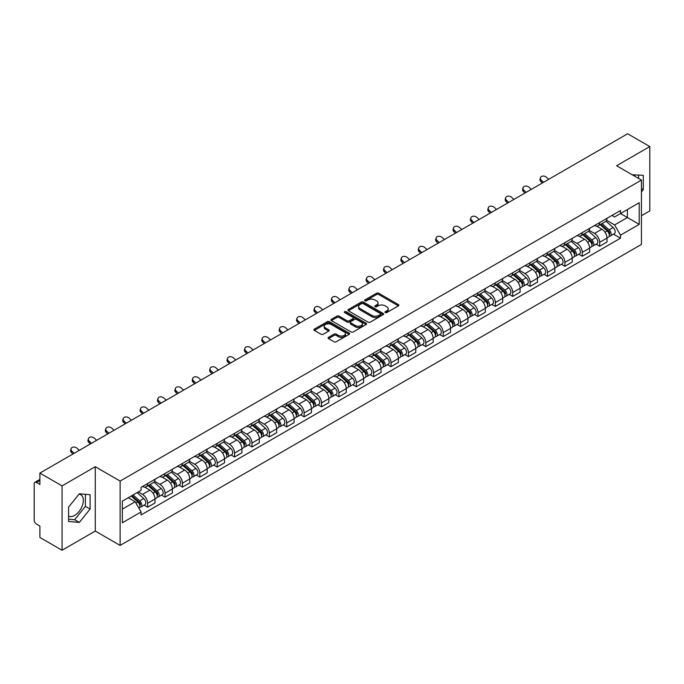 <?xml version="1.0" encoding="UTF-8"?>
<svg xmlns="http://www.w3.org/2000/svg" width="684" height="684" viewBox="0 0 684 684"><rect width="100%" height="100%" fill="white"/><g stroke="black" fill="none" stroke-linecap="round" stroke-linejoin="round"><path stroke-width="1.03" d="M385.272 312.579A1.086 0.624 0 0 0 386.802 312.579L398.421 305.876A1.548 0.889 0 0 0 398.875 305.244A1.548 0.889 0 0 0 398.421 304.611L378.731 293.239A1.548 0.889 0 0 0 376.551 293.239L364.923 299.951A1.086 0.624 0 0 0 364.606 300.396A1.086 0.624 0 0 0 364.923 300.84A1.086 0.624 0 0 0 366.453 300.84L367.958 299.968A4.95 2.856 0 0 1 374.96 299.968L376.602 300.917A4.95 2.856 0 0 1 378.055 302.935A4.95 2.856 0 0 1 376.602 304.953L375.097 305.825A1.086 0.624 0 0 0 374.781 306.27A1.086 0.624 0 0 0 375.097 306.706A1.086 0.624 0 0 0 376.627 306.706L378.132 305.842A4.95 2.856 0 0 1 385.135 305.842L386.776 306.791A4.95 2.856 0 0 1 388.221 308.809A4.95 2.856 0 0 1 386.776 310.827L385.272 311.699A1.086 0.624 0 0 0 384.955 312.143A1.086 0.624 0 0 0 385.272 312.579L385.272 311.699M632.315 174.822A12.295 7.097 -60 0 1 633.991 175.361A12.295 7.097 -60 0 1 635.299 176.54M78.985 494.19A12.295 7.097 -60 0 1 80.797 494.746A12.295 7.097 -60 0 1 82.687 504.595A12.295 7.097 -60 0 1 74.65 515.428A12.295 7.097 -60 0 1 68.58 516.078M328.525 337.323A1.548 0.889 0 0 0 328.072 337.956A1.548 0.889 0 0 0 328.525 338.589L334.048 341.778A1.548 0.889 0 0 0 336.237 341.778L349.148 334.322A1.548 0.889 0 0 0 349.601 333.689A1.548 0.889 0 0 0 349.148 333.057L329.457 321.694A1.548 0.889 0 0 0 327.268 321.694L314.358 329.141A1.548 0.889 0 0 0 313.905 329.773A1.548 0.889 0 0 0 314.358 330.406L321.035 334.262A1.548 0.889 0 0 0 323.224 334.262L328.748 331.073A1.548 0.889 0 0 0 329.201 330.44A1.548 0.889 0 0 0 328.748 329.808L325.439 327.901A4.138 2.385 0 0 1 324.225 326.208A4.138 2.385 0 0 1 326.781 324.002A4.138 2.385 0 0 1 331.287 324.515L344.249 332.005A4.138 2.385 0 0 1 345.463 333.689A4.138 2.385 0 0 1 342.906 335.895A4.138 2.385 0 0 1 338.4 335.382L336.237 334.134A1.548 0.889 0 0 0 334.048 334.134L328.525 337.323L328.525 338.589L334.048 335.425L334.048 334.134M120.119 481.074L95.273 466.719L62.064 485.896L39.886 473.089L627.621 133.765L649.8 146.564L616.592 165.742L641.438 180.089L120.119 481.074L120.119 545.413L641.438 244.427L641.438 180.089M368.069 322.138A1.548 0.889 0 0 0 370.258 322.138L383.168 314.683A1.548 0.889 0 0 0 383.621 314.05A1.548 0.889 0 0 0 383.168 313.417L363.478 302.054A1.548 0.889 0 0 0 361.289 302.054L348.378 309.501A1.548 0.889 0 0 0 347.925 310.134A1.548 0.889 0 0 0 348.378 310.767L368.069 322.138M345.035 312.819A1.086 0.624 0 0 1 346.138 312.973L366.137 324.515L353.243 331.954A1.548 0.889 0 0 1 351.063 331.954L331.372 320.591L331.372 319.325A1.548 0.889 0 0 0 330.919 319.958A1.548 0.889 0 0 0 331.372 320.591M331.372 319.325L336.896 316.136A1.548 0.889 0 0 1 339.084 316.136L347.07 320.745A1.548 0.889 0 0 0 349.259 320.745L352.918 318.633A1.548 0.889 0 0 0 353.372 318A1.548 0.889 0 0 0 352.918 317.367L344.608 312.571A1.086 0.624 0 0 1 344.291 312.126A1.086 0.624 0 0 1 344.958 311.545A1.086 0.624 0 0 1 346.138 311.682L366.154 323.241A1.548 0.889 0 0 1 366.607 323.874A1.548 0.889 0 0 1 366.154 324.507L366.154 323.241M62.064 485.896L62.064 550.235L39.886 537.436L39.886 526.047L36.432 524.047A3.155 1.821 -120 0 1 34.2 520.191L34.2 483.776A3.155 1.821 -120 0 1 34.85 482.331L39.886 479.424M641.438 215.734L649.8 210.911L649.8 146.564M62.064 550.235L95.273 531.066L120.119 545.413M39.886 473.089L39.886 484.477L36.432 482.485A3.155 1.821 -120 0 0 34.85 482.331M599.654 222.556A7.25 4.189 60 0 1 598.149 225.806L605.502 221.565A7.25 4.189 -120 0 0 607.007 218.307M589.215 230.363L594.524 233.424A7.25 4.189 60 0 1 599.654 242.307L607.007 238.058A7.25 4.189 -120 0 0 601.877 229.183L596.619 226.139M607.007 238.058L607.007 241.982L599.654 246.231L596.123 244.197M598.149 225.806A7.25 4.189 60 0 1 594.584 225.481M599.654 242.307L599.654 246.231M582.264 232.594A7.25 4.189 60 0 1 580.767 235.843L588.12 231.594A7.25 4.189 -120 0 0 589.625 228.345M578.741 254.234L582.264 256.269L589.625 252.02L589.625 248.095A7.25 4.189 -120 0 0 584.495 239.22L579.228 236.177M580.767 235.843A7.25 4.189 60 0 1 577.193 235.518M571.824 240.4L577.142 243.461A7.25 4.189 60 0 1 582.264 252.345L582.264 256.269M564.881 242.623A7.25 4.189 60 0 1 563.377 245.881L570.738 241.632A7.25 4.189 -120 0 0 572.234 238.383M561.359 264.272L564.881 266.307L572.234 262.058L572.234 258.133A7.25 4.189 -120 0 0 567.113 249.258L561.846 246.214M563.377 245.881A7.25 4.189 60 0 1 559.811 245.556M554.442 250.429L559.76 253.499A7.25 4.189 60 0 1 564.881 262.382L564.881 266.307M547.499 252.661A7.25 4.189 60 0 1 545.994 255.919L553.347 251.669A7.25 4.189 -120 0 0 554.852 248.42M543.968 274.301L547.499 276.345L554.852 272.095L554.852 268.171A7.25 4.189 -120 0 0 549.722 259.287L544.464 256.252M545.994 255.919A7.25 4.189 60 0 1 542.429 255.594M537.06 260.467L542.369 263.537A7.25 4.189 60 0 1 547.499 272.42L547.499 276.345M530.109 262.699A7.25 4.189 60 0 1 528.612 265.956L535.965 261.707A7.25 4.189 -120 0 0 537.47 258.458M526.586 284.339L530.109 286.382L537.47 282.133L537.47 278.208A7.25 4.189 -120 0 0 532.34 269.325L527.073 266.29M528.612 265.956A7.25 4.189 60 0 1 525.038 265.631M519.678 270.505L524.987 273.574A7.25 4.189 60 0 1 530.109 282.458L530.109 286.382M512.726 272.736A7.25 4.189 60 0 1 511.23 275.994L518.583 271.745A7.25 4.189 -120 0 0 520.079 268.496M509.204 294.377L512.726 296.411L520.079 292.171L520.079 288.246A7.25 4.189 -120 0 0 514.958 279.363L509.691 276.327M511.23 275.994A7.25 4.189 60 0 1 507.656 275.669M502.287 280.543L507.605 283.612A7.25 4.189 60 0 1 512.726 292.487L512.726 296.411M495.344 282.774A7.25 4.189 60 0 1 493.839 286.032L501.192 281.782A7.25 4.189 -120 0 0 502.697 278.525M491.813 304.414L495.344 306.449L502.697 302.208L502.697 298.284A7.25 4.189 -120 0 0 497.576 289.4L492.309 286.365M493.839 286.032A7.25 4.189 60 0 1 490.274 285.698M484.905 290.58L490.214 293.65A7.25 4.189 60 0 1 495.344 302.525L495.344 306.449M477.954 292.812A7.25 4.189 60 0 1 476.457 296.069L483.81 291.82A7.25 4.189 -120 0 0 485.315 288.562M474.431 314.452L477.962 316.487L485.315 312.246L485.315 308.322A7.25 4.189 -120 0 0 480.185 299.438L474.918 296.403M476.457 296.069A7.25 4.189 60 0 1 472.883 295.736M467.523 300.618L472.832 303.687A7.25 4.189 60 0 1 477.962 312.562L477.962 316.487M460.571 302.85A7.25 4.189 60 0 1 459.075 306.107L466.428 301.858A7.25 4.189 -120 0 0 467.924 298.6M457.049 324.49L460.571 326.524L467.924 322.284L467.924 318.359A7.25 4.189 -120 0 0 462.803 309.476L457.536 306.441M459.075 306.107A7.25 4.189 60 0 1 455.501 305.774M450.132 310.656L455.45 313.725A7.25 4.189 60 0 1 460.571 322.6L460.571 326.524M443.189 312.887A7.25 4.189 60 0 1 441.684 316.136L449.046 311.895A7.25 4.189 -120 0 0 450.542 308.638M439.658 334.527L443.189 336.562L450.542 332.313L450.542 328.388A7.25 4.189 -120 0 0 445.421 319.513L440.154 316.47M441.684 316.136A7.25 4.189 60 0 1 438.119 315.811M432.75 320.693L438.059 323.763A7.25 4.189 60 0 1 443.189 332.638L443.189 336.562M425.807 322.925A7.25 4.189 60 0 1 424.302 326.174L431.655 321.933A7.25 4.189 -120 0 0 433.16 318.676M422.276 344.565L425.807 346.6L433.16 342.351L433.16 338.426A7.25 4.189 -120 0 0 428.03 329.551L422.772 326.507M424.302 326.174A7.25 4.189 60 0 1 420.737 325.849M415.368 330.731L420.677 333.801A7.25 4.189 60 0 1 425.807 342.675L425.807 346.6M408.416 332.963A7.25 4.189 60 0 1 406.92 336.212L414.273 331.971A7.25 4.189 -120 0 0 415.769 328.713M404.894 354.603L408.416 356.638L415.778 352.388L415.778 348.464A7.25 4.189 -120 0 0 410.648 339.589L405.381 336.545M406.92 336.212A7.25 4.189 60 0 1 403.346 335.887M397.977 340.769L403.295 343.83A7.25 4.189 60 0 1 408.416 352.713L408.416 356.638M391.034 343A7.25 4.189 60 0 1 389.529 346.249L396.891 342.009A7.25 4.189 -120 0 0 398.387 338.751M387.512 364.64L391.034 366.675L398.387 362.426L398.387 358.502A7.25 4.189 -120 0 0 393.266 349.627L387.999 346.583M389.529 346.249A7.25 4.189 60 0 1 385.964 345.924M380.595 350.807L385.904 353.867A7.25 4.189 60 0 1 391.034 362.751L391.034 366.675M373.652 353.038A7.25 4.189 60 0 1 372.147 356.287L379.5 352.046A7.25 4.189 -120 0 0 381.005 348.789M370.121 374.678L373.652 376.713L381.005 372.464L381.005 368.539A7.25 4.189 -120 0 0 375.875 359.664L370.617 356.62M372.147 356.287A7.25 4.189 60 0 1 368.582 355.962M363.213 360.844L368.522 363.905A7.25 4.189 60 0 1 373.652 372.789L373.652 376.713M356.261 363.067A7.25 4.189 60 0 1 354.765 366.325L362.118 362.075A7.25 4.189 -120 0 0 363.623 358.826M352.739 384.716L356.261 386.751L363.623 382.501L363.623 378.577A7.25 4.189 -120 0 0 358.493 369.702L353.226 366.658M354.765 366.325A7.25 4.189 60 0 1 351.191 366M345.822 370.882L351.14 373.943A7.25 4.189 60 0 1 356.261 382.826L356.261 386.751M338.879 373.105A7.25 4.189 60 0 1 337.374 376.362L344.736 372.113A7.25 4.189 -120 0 0 346.232 368.864M335.357 394.753L338.879 396.788L346.232 392.539L346.232 388.615A7.25 4.189 -120 0 0 341.111 379.731L335.844 376.696M337.374 376.362A7.25 4.189 60 0 1 333.809 376.038M328.44 380.911L333.749 383.981A7.25 4.189 60 0 1 338.879 392.864L338.879 396.788M321.497 383.143A7.25 4.189 60 0 1 319.992 386.4L327.345 382.151A7.25 4.189 -120 0 0 328.85 378.902M317.966 404.783L321.497 406.826L328.85 402.577L328.85 398.652A7.25 4.189 -120 0 0 323.72 389.769L318.462 386.734M319.992 386.4A7.25 4.189 60 0 1 316.427 386.075M311.058 390.949L316.367 394.018A7.25 4.189 60 0 1 321.497 402.902L321.497 406.826M304.106 393.18A7.25 4.189 60 0 1 302.61 396.438L309.963 392.188A7.25 4.189 -120 0 0 311.468 388.939M300.584 414.82L304.106 416.864L311.468 412.614L311.468 408.69A7.25 4.189 -120 0 0 306.338 399.807L301.071 396.771M302.61 396.438A7.25 4.189 60 0 1 299.036 396.113M293.675 400.986L298.985 404.056A7.25 4.189 60 0 1 304.106 412.931L304.106 416.864M286.724 403.218A7.25 4.189 60 0 1 285.228 406.476L292.581 402.226A7.25 4.189 -120 0 0 294.077 398.977M283.202 424.858L286.724 426.893L294.077 422.652L294.077 418.728A7.25 4.189 -120 0 0 288.956 409.844L283.689 406.809M285.228 406.476A7.25 4.189 60 0 1 281.654 406.151M276.285 411.024L281.603 414.094A7.25 4.189 60 0 1 286.724 422.969L286.724 426.893M269.342 413.256A7.25 4.189 60 0 1 267.837 416.513L275.19 412.264A7.25 4.189 -120 0 0 276.695 409.006M265.811 434.896L269.342 436.931L276.695 432.69L276.695 428.765A7.25 4.189 -120 0 0 271.565 419.882L266.307 416.847M267.837 416.513A7.25 4.189 60 0 1 264.272 416.18M258.903 421.062L264.212 424.131A7.25 4.189 60 0 1 269.342 433.006L269.342 436.931M251.951 423.293A7.25 4.189 60 0 1 250.455 426.551L257.808 422.302A7.25 4.189 -120 0 0 259.313 419.044M248.429 444.933L251.96 446.968L259.313 442.728L259.313 438.803A7.25 4.189 -120 0 0 254.183 429.92L248.916 426.884M250.455 426.551A7.25 4.189 60 0 1 246.881 426.217M241.52 431.1L246.83 434.169A7.25 4.189 60 0 1 251.96 443.044L251.96 446.968M234.569 433.331A7.25 4.189 60 0 1 233.073 436.589L240.426 432.339A7.25 4.189 -120 0 0 241.922 429.082M231.047 454.971L234.569 457.006L241.922 452.765L241.922 448.832A7.25 4.189 -120 0 0 236.801 439.957L231.534 436.922M233.073 436.589A7.25 4.189 60 0 1 229.499 436.255M224.13 441.137L229.448 444.207A7.25 4.189 60 0 1 234.569 453.082L234.569 457.006M217.187 443.369A7.25 4.189 60 0 1 215.682 446.618L223.044 442.377A7.25 4.189 -120 0 0 224.54 439.119M213.656 465.009L217.187 467.044L224.54 462.794L224.54 458.87A7.25 4.189 -120 0 0 219.419 449.995L214.152 446.951M215.682 446.618A7.25 4.189 60 0 1 212.117 446.293M206.748 451.175L212.057 454.244A7.25 4.189 60 0 1 217.187 463.119L217.187 467.044M199.805 453.406A7.25 4.189 60 0 1 198.3 456.656L205.653 452.415A7.25 4.189 -120 0 0 207.158 449.157M196.274 475.047L199.805 477.081L207.158 472.832L207.158 468.908A7.25 4.189 -120 0 0 202.028 460.033L196.77 456.989M198.3 456.656A7.25 4.189 60 0 1 194.735 456.331M189.365 461.213L194.675 464.282A7.25 4.189 60 0 1 199.805 473.157L199.805 477.081M182.414 463.444A7.25 4.189 60 0 1 180.918 466.693L188.271 462.452A7.25 4.189 -120 0 0 189.767 459.195M178.892 485.084L182.414 487.119L189.776 482.87L189.776 478.945A7.25 4.189 -120 0 0 184.646 470.07L179.379 467.027M180.918 466.693A7.25 4.189 60 0 1 177.344 466.368M171.975 471.25L177.293 474.311A7.25 4.189 60 0 1 182.414 483.195L182.414 487.119M165.032 473.482A7.25 4.189 60 0 1 163.527 476.731L170.889 472.49A7.25 4.189 -120 0 0 172.385 469.233M161.501 495.122L165.032 497.157L172.385 492.907L172.385 488.983A7.25 4.189 -120 0 0 167.264 480.108L161.997 477.064M163.527 476.731A7.25 4.189 60 0 1 159.962 476.406M154.593 481.288L159.902 484.349A7.25 4.189 60 0 1 165.032 493.232L165.032 497.157M147.65 483.52A7.25 4.189 60 0 1 146.145 486.769L153.498 482.519A7.25 4.189 -120 0 0 155.003 479.27M144.119 505.16L147.65 507.195L155.003 502.945L155.003 499.021A7.25 4.189 -120 0 0 149.873 490.146L144.615 487.102M146.145 486.769A7.25 4.189 60 0 1 142.58 486.444M138.288 491.941L142.52 494.387A7.25 4.189 60 0 1 147.65 503.27L147.65 507.195M611.966 215.443L614.583 216.956L639.215 202.738L627.399 209.56L627.399 217.538L614.583 224.933L606.597 220.325M122.35 509.127L135.167 501.723L141.075 511.957L122.35 522.764L122.35 501.141L141.075 490.334L141.075 487.307L620.491 210.518L620.491 213.545L639.215 224.352L620.491 235.168L614.583 224.933M639.215 202.738L639.215 224.352M141.075 511.957L141.075 514.975L620.491 238.186L620.491 235.168M641.438 191.956L643.285 189.673L643.285 175.335L632.213 174.762M95.273 466.719L95.273 531.066M68.58 521.473L79.335 522.431L90.091 509.05L90.091 494.712L79.335 493.754L68.58 507.135L68.58 521.473M135.167 501.723L128.259 497.738M613.514 234.159L620.491 238.186M638.599 178.447L638.599 174.916M641.438 188.613L643.285 189.673M68.58 519.19L74.65 519.729L85.406 506.348L85.406 494.301M74.65 519.729L79.335 522.431M85.406 506.348L90.091 509.05M385.699 312.733L386.776 312.118A4.95 2.856 0 0 0 388.221 310.1L388.221 308.809M378.055 302.935L378.055 304.226A4.95 2.856 0 0 1 376.602 306.244L375.533 306.859M398.404 305.885L378.731 294.53A1.548 0.889 0 0 0 376.551 294.53L365.359 300.986M383.143 314.691L363.478 303.337A1.548 0.889 0 0 0 361.289 303.337L348.404 310.775M380.432 314.495A1.086 0.624 0 0 0 380.749 314.05A1.086 0.624 0 0 0 380.432 313.605L363.144 303.628A1.086 0.624 0 0 0 361.614 303.628L360.032 304.542A4.95 2.856 0 0 0 358.578 306.569A4.95 2.856 0 0 0 360.032 308.587L371.839 315.409A4.95 2.856 0 0 0 378.842 315.409L380.432 314.495L380.432 315.777A1.086 0.624 0 0 0 380.749 315.341L380.749 314.05M358.578 306.569L358.578 307.851A4.95 2.856 0 0 0 360.032 309.878L360.032 308.587M380.432 315.777L378.842 316.692A4.95 2.856 0 0 1 371.839 316.692L360.032 309.878M331.389 320.599L336.896 317.419L336.896 316.136M353.372 318L353.372 319.283A1.548 0.889 0 0 1 352.918 319.915L349.259 322.036A1.548 0.889 0 0 1 347.07 322.036L339.084 317.419A1.548 0.889 0 0 0 336.896 317.419M355.355 325.533A4.138 2.385 0 0 0 359.861 326.046A4.138 2.385 0 0 0 362.417 323.84A4.138 2.385 0 0 0 361.203 322.147L356.638 319.513A1.548 0.889 0 0 0 354.449 319.513L350.789 321.625A1.548 0.889 0 0 0 350.336 322.258A1.548 0.889 0 0 0 350.789 322.891L355.355 325.533L355.355 326.815A4.138 2.385 0 0 0 359.861 327.337A4.138 2.385 0 0 0 362.417 325.131L362.417 323.84M350.336 322.258L350.336 323.549A1.548 0.889 0 0 0 350.789 324.182L350.789 322.891M355.355 326.815L350.789 324.182M345.463 333.689L345.463 334.98A4.138 2.385 0 0 1 342.906 337.186A4.138 2.385 0 0 1 338.4 336.665L336.237 335.425A1.548 0.889 0 0 0 334.048 335.425M324.225 326.208L324.225 327.499A4.138 2.385 0 0 0 325.439 329.184L325.439 327.901M328.722 331.082L325.439 329.184M349.122 334.339L329.457 322.976A1.548 0.889 0 0 0 327.268 322.976L314.383 330.423M600.15 224.651L607.238 230.97A3.942 2.274 60 0 1 608.478 237.066L607.007 237.912M600.338 224.814L603.673 226.746M600.868 224.241L608.751 231.269A1.89 1.094 60 0 1 609.341 234.193A1.89 1.094 60 0 1 609.17 234.261M602.048 223.557L609.136 229.875A3.942 2.274 60 0 1 610.367 235.971A3.942 2.274 60 0 1 609.179 236.1M605.998 221.188L613.146 227.558A3.942 2.274 60 0 1 614.377 233.654L610.367 235.971M548.671 179.345L546.473 177.293A3.625 2.616 17.7 0 0 542.976 176.053A3.625 2.616 17.7 0 0 540.463 177.669A3.625 2.616 17.7 0 0 541.352 180.251L540.916 181.602A3.625 2.616 -162.3 0 1 540.027 179.011L540.463 177.669M543.541 182.303L541.352 180.251M540.916 181.602L542.386 182.979M582.768 234.689L589.856 241.007A3.942 2.274 60 0 1 591.087 247.104L589.617 247.95M582.956 234.851L586.291 236.784M583.486 234.279L591.369 241.307A1.89 1.094 60 0 1 591.959 244.231A1.89 1.094 60 0 1 591.788 244.299M584.666 233.595L591.745 239.913A3.942 2.274 60 0 1 592.985 246.009A3.942 2.274 60 0 1 591.797 246.137M588.616 231.226L595.764 237.596A3.942 2.274 60 0 1 596.995 243.692L592.985 246.009M565.386 244.727L572.465 251.045A3.942 2.274 60 0 1 573.705 257.141L572.234 257.988M565.574 244.889L568.908 246.813M566.096 244.308L573.979 251.344A1.89 1.094 60 0 1 574.577 254.268A1.89 1.094 60 0 1 574.406 254.337M567.275 243.632L574.363 249.951A3.942 2.274 60 0 1 575.603 256.047A3.942 2.274 60 0 1 574.406 256.167M571.226 241.255L578.373 247.634A3.942 2.274 60 0 1 579.613 253.73L575.603 256.047M531.288 189.382L529.091 187.331A3.625 2.616 17.7 0 0 525.586 186.082A3.625 2.616 17.7 0 0 523.072 187.707A3.625 2.616 17.7 0 0 523.961 190.289L523.534 191.631A3.625 2.616 -162.3 0 1 522.644 189.049L523.072 187.707M526.158 192.341L523.961 190.289M523.534 191.631L525.004 193.008M513.898 199.42L511.709 197.368A3.625 2.616 17.7 0 0 508.203 196.12A3.625 2.616 17.7 0 0 505.69 197.744A3.625 2.616 17.7 0 0 506.579 200.327L506.151 201.669A3.625 2.616 -162.3 0 1 505.262 199.087L505.69 197.744M508.776 202.378L506.579 200.327M506.151 201.669L507.614 203.045M548.004 254.764L555.083 261.083A3.942 2.274 60 0 1 556.323 267.179L554.852 268.025M548.183 254.927L551.526 256.851M548.713 254.345L556.596 261.382A1.89 1.094 60 0 1 557.195 264.306A1.89 1.094 60 0 1 557.015 264.375M549.893 253.67L556.981 259.988A3.942 2.274 60 0 1 558.212 266.085A3.942 2.274 60 0 1 557.024 266.204M553.843 251.293L560.991 257.671A3.942 2.274 60 0 1 562.231 263.767L558.212 266.085M530.613 264.802L537.701 271.12A3.942 2.274 60 0 1 538.932 277.208L537.47 278.063M530.801 264.964L534.136 266.888M531.331 264.383L539.214 271.42A1.89 1.094 60 0 1 539.804 274.344A1.89 1.094 60 0 1 539.633 274.412M532.511 263.708L539.591 270.026A3.942 2.274 60 0 1 540.83 276.122A3.942 2.274 60 0 1 539.642 276.242M536.461 261.331L543.609 267.709A3.942 2.274 60 0 1 544.84 273.805L540.83 276.122M513.231 274.831L520.31 281.158A3.942 2.274 60 0 1 521.55 287.246L520.079 288.101M513.419 275.002L516.753 276.926M513.949 274.421L521.824 281.457A1.89 1.094 60 0 1 522.422 284.382A1.89 1.094 60 0 1 522.251 284.45M515.129 273.745L522.208 280.064A3.942 2.274 60 0 1 523.448 286.151A3.942 2.274 60 0 1 522.26 286.28M519.071 271.368L526.218 277.747A3.942 2.274 60 0 1 527.458 283.843L523.448 286.151M496.516 209.458L494.318 207.397A3.625 2.616 17.7 0 0 490.821 206.158A3.625 2.616 17.7 0 0 488.308 207.782A3.625 2.616 17.7 0 0 489.197 210.364L488.761 211.707A3.625 2.616 -162.3 0 1 487.872 209.124L488.308 207.782M491.386 212.416L489.197 210.364M488.761 211.707L490.231 213.083M479.133 219.496L476.936 217.435A3.625 2.616 17.7 0 0 473.439 216.195A3.625 2.616 17.7 0 0 470.917 217.811A3.625 2.616 17.7 0 0 471.806 220.402L471.379 221.744A3.625 2.616 -162.3 0 1 470.489 219.162L470.917 217.811M474.003 222.454L471.806 220.402M471.379 221.744L472.849 223.121M461.743 229.533L459.554 227.473A3.625 2.616 17.7 0 0 456.048 226.233A3.625 2.616 17.7 0 0 453.535 227.849A3.625 2.616 17.7 0 0 454.424 230.431L453.996 231.782A3.625 2.616 -162.3 0 1 453.107 229.2L453.535 227.849M456.621 232.492L454.424 230.431M453.996 231.782L455.459 233.158M495.849 284.869L502.928 291.196A3.942 2.274 60 0 1 504.168 297.284L502.697 298.138M496.037 285.04L499.371 286.964M496.558 284.458L504.441 291.495A1.89 1.094 60 0 1 505.04 294.419A1.89 1.094 60 0 1 504.86 294.488M497.738 283.774L504.826 290.101A3.942 2.274 60 0 1 506.057 296.189A3.942 2.274 60 0 1 504.869 296.317M501.688 281.406L508.836 287.784A3.942 2.274 60 0 1 510.076 293.872L506.057 296.189M444.361 239.571L442.163 237.51A3.625 2.616 17.7 0 0 438.666 236.271A3.625 2.616 17.7 0 0 436.153 237.887A3.625 2.616 17.7 0 0 437.042 240.469L436.606 241.82A3.625 2.616 -162.3 0 1 435.717 239.238L436.153 237.887M439.239 242.529L437.042 240.469M436.606 241.82L438.076 243.196M478.458 294.907L485.546 301.234A3.942 2.274 60 0 1 486.786 307.321L485.315 308.168M478.646 295.078L481.981 297.001M479.176 294.496L487.059 301.533A1.89 1.094 60 0 1 487.649 304.457A1.89 1.094 60 0 1 487.478 304.525M480.356 293.812L487.435 300.139A3.942 2.274 60 0 1 488.675 306.227A3.942 2.274 60 0 1 487.487 306.355M484.306 291.444L491.454 297.822A3.942 2.274 60 0 1 492.685 303.91L488.675 306.227M426.978 249.609L424.781 247.548A3.625 2.616 17.7 0 0 421.284 246.308A3.625 2.616 17.7 0 0 418.762 247.924A3.625 2.616 17.7 0 0 419.651 250.506L419.224 251.857A3.625 2.616 -162.3 0 1 418.334 249.275L418.762 247.924M421.848 252.567L419.651 250.506M419.224 251.857L420.694 253.234M461.076 304.944L468.164 311.271A3.942 2.274 60 0 1 469.395 317.359L467.924 318.205M461.264 305.115L464.598 307.039M461.794 304.534L469.677 311.571A1.89 1.094 60 0 1 470.267 314.495A1.89 1.094 60 0 1 470.096 314.563M462.974 303.85L470.053 310.177A3.942 2.274 60 0 1 471.293 316.264A3.942 2.274 60 0 1 470.105 316.393M466.924 301.482L474.063 307.86A3.942 2.274 60 0 1 475.303 313.947L471.293 316.264M409.588 259.646L407.399 257.586A3.625 2.616 17.7 0 0 403.893 256.346A3.625 2.616 17.7 0 0 401.38 257.962A3.625 2.616 17.7 0 0 402.269 260.544L401.841 261.895A3.625 2.616 -162.3 0 1 400.952 259.313L401.38 257.962M404.466 262.605L402.269 260.544M401.841 261.895L403.312 263.272M443.694 314.982L450.773 321.3A3.942 2.274 60 0 1 452.013 327.397L450.542 328.243M443.882 315.153L447.216 317.077M444.403 314.572L452.286 321.608A1.89 1.094 60 0 1 452.885 324.532A1.89 1.094 60 0 1 452.714 324.601M445.583 313.888L452.671 320.215A3.942 2.274 60 0 1 453.902 326.302A3.942 2.274 60 0 1 452.714 326.43M449.533 311.519L456.681 317.898A3.942 2.274 60 0 1 457.921 323.985L453.902 326.302M392.206 269.684L390.008 267.624A3.625 2.616 17.7 0 0 386.511 266.384A3.625 2.616 17.7 0 0 383.998 268A3.625 2.616 17.7 0 0 384.887 270.582L384.451 271.933A3.625 2.616 -162.3 0 1 383.562 269.351L383.998 268M387.084 272.642L384.887 270.582M384.451 271.933L385.921 273.309M426.303 325.02L433.391 331.338A3.942 2.274 60 0 1 434.631 337.434L433.16 338.281M426.491 325.191L429.826 327.114M427.021 324.609L434.904 331.637A1.89 1.094 60 0 1 435.494 334.57A1.89 1.094 60 0 1 435.323 334.638M428.201 323.925L435.289 330.244A3.942 2.274 60 0 1 436.52 336.34A3.942 2.274 60 0 1 435.332 336.468M432.151 321.557L439.299 327.935A3.942 2.274 60 0 1 440.53 334.023L436.52 336.34M408.921 335.057L416.009 341.376A3.942 2.274 60 0 1 417.24 347.472L415.769 348.318M409.109 335.228L412.443 337.152M409.639 334.647L417.522 341.675A1.89 1.094 60 0 1 418.112 344.599A1.89 1.094 60 0 1 417.941 344.668M410.819 333.963L417.898 340.281A3.942 2.274 60 0 1 419.138 346.378A3.942 2.274 60 0 1 417.95 346.506M414.769 331.595L421.908 337.964A3.942 2.274 60 0 1 423.148 344.061L419.138 346.378M391.539 345.095L398.618 351.414A3.942 2.274 60 0 1 399.858 357.51L398.387 358.356M391.727 345.266L395.061 347.19M392.248 344.685L400.131 351.713A1.89 1.094 60 0 1 400.73 354.637A1.89 1.094 60 0 1 400.559 354.705M393.428 344.001L400.516 350.319A3.942 2.274 60 0 1 401.756 356.415A3.942 2.274 60 0 1 400.559 356.544M397.378 341.632L404.526 348.002A3.942 2.274 60 0 1 405.766 354.098L401.756 356.415M374.148 355.133L381.236 361.451A3.942 2.274 60 0 1 382.476 367.547L381.005 368.394M374.336 355.295L377.671 357.228M374.866 354.722L382.749 361.75A1.89 1.094 60 0 1 383.339 364.675A1.89 1.094 60 0 1 383.168 364.743M376.046 354.038L383.134 360.357A3.942 2.274 60 0 1 384.365 366.453A3.942 2.274 60 0 1 383.177 366.581M379.996 351.67L387.144 358.04A3.942 2.274 60 0 1 388.375 364.136L384.365 366.453M356.766 365.171L363.854 371.489A3.942 2.274 60 0 1 365.085 377.585L363.614 378.432M356.954 365.333L360.288 367.265M357.484 364.76L365.367 371.788A1.89 1.094 60 0 1 365.957 374.712A1.89 1.094 60 0 1 365.786 374.781M358.664 364.076L365.743 370.395A3.942 2.274 60 0 1 366.983 376.491A3.942 2.274 60 0 1 365.795 376.619M362.614 361.699L369.762 368.077A3.942 2.274 60 0 1 370.993 374.174L366.983 376.491M339.384 375.208L346.463 381.527A3.942 2.274 60 0 1 347.703 387.623L346.232 388.469M339.572 375.371L342.906 377.294M340.093 374.789L347.976 381.826A1.89 1.094 60 0 1 348.575 384.75A1.89 1.094 60 0 1 348.404 384.818M341.273 374.114L348.361 380.432A3.942 2.274 60 0 1 349.601 386.528A3.942 2.274 60 0 1 348.404 386.648M345.223 371.737L352.371 378.115A3.942 2.274 60 0 1 353.611 384.211L349.601 386.528M374.823 279.713L372.626 277.661A3.625 2.616 17.7 0 0 369.129 276.421A3.625 2.616 17.7 0 0 366.607 278.037A3.625 2.616 17.7 0 0 367.505 280.62L367.069 281.97A3.625 2.616 -162.3 0 1 366.179 279.388L366.607 278.037M369.693 282.68L367.505 280.62M367.069 281.97L368.539 283.347M357.441 289.751L355.244 287.699A3.625 2.616 17.7 0 0 351.738 286.459A3.625 2.616 17.7 0 0 349.225 288.075A3.625 2.616 17.7 0 0 350.114 290.657L349.686 292.008A3.625 2.616 -162.3 0 1 348.797 289.426L349.225 288.075M352.311 292.718L350.114 290.657M349.686 292.008L351.157 293.385M340.051 299.789L337.853 297.737A3.625 2.616 17.7 0 0 334.356 296.497A3.625 2.616 17.7 0 0 331.843 298.113A3.625 2.616 17.7 0 0 332.732 300.695L332.304 302.046A3.625 2.616 -162.3 0 1 331.407 299.464L331.843 298.113M334.929 302.747L332.732 300.695M332.304 302.046L333.766 303.422M322.668 309.826L320.471 307.774A3.625 2.616 17.7 0 0 316.974 306.535A3.625 2.616 17.7 0 0 314.46 308.151A3.625 2.616 17.7 0 0 315.35 310.733L314.914 312.084A3.625 2.616 -162.3 0 1 314.024 309.493L314.46 308.151M317.538 312.785L315.35 310.733M314.914 312.084L316.384 313.452M305.286 319.864L303.089 317.812A3.625 2.616 17.7 0 0 299.583 316.564A3.625 2.616 17.7 0 0 297.07 318.188A3.625 2.616 17.7 0 0 297.959 320.77L297.531 322.113A3.625 2.616 -162.3 0 1 296.642 319.531L297.07 318.188M300.156 322.822L297.959 320.77M297.531 322.113L299.002 323.489M287.896 329.902L285.707 327.841A3.625 2.616 17.7 0 0 282.201 326.601A3.625 2.616 17.7 0 0 279.688 328.226A3.625 2.616 17.7 0 0 280.577 330.808L280.149 332.15A3.625 2.616 -162.3 0 1 279.26 329.568L279.688 328.226M282.774 332.86L280.577 330.808M280.149 332.15L281.611 333.527M322.002 385.246L329.081 391.564A3.942 2.274 60 0 1 330.321 397.661L328.85 398.507M322.181 385.408L325.516 387.332M322.711 384.827L330.594 391.864A1.89 1.094 60 0 1 331.193 394.788A1.89 1.094 60 0 1 331.013 394.856M323.891 384.151L330.979 390.47A3.942 2.274 60 0 1 332.21 396.566A3.942 2.274 60 0 1 331.022 396.686M327.841 381.775L334.989 388.153A3.942 2.274 60 0 1 336.229 394.249L332.21 396.566M270.513 339.939L268.316 337.879A3.625 2.616 17.7 0 0 264.819 336.639A3.625 2.616 17.7 0 0 262.305 338.255A3.625 2.616 17.7 0 0 263.195 340.846L262.759 342.188A3.625 2.616 -162.3 0 1 261.869 339.606L262.305 338.255M265.383 342.898L263.195 340.846M262.759 342.188L264.229 343.565M304.611 395.284L311.699 401.602A3.942 2.274 60 0 1 312.93 407.69L311.459 408.545M304.799 395.446L308.133 397.37M305.329 394.865L313.212 401.901A1.89 1.094 60 0 1 313.802 404.825A1.89 1.094 60 0 1 313.631 404.894M306.509 394.189L313.588 400.508A3.942 2.274 60 0 1 314.828 406.604A3.942 2.274 60 0 1 313.64 406.724M310.459 391.812L317.607 398.191A3.942 2.274 60 0 1 318.838 404.287L314.828 406.604M253.131 349.977L250.934 347.917A3.625 2.616 17.7 0 0 247.437 346.677A3.625 2.616 17.7 0 0 244.915 348.293A3.625 2.616 17.7 0 0 245.804 350.875L245.376 352.226A3.625 2.616 -162.3 0 1 244.487 349.644L244.915 348.293M248.001 352.935L245.804 350.875M245.376 352.226L246.847 353.602M287.229 405.313L294.308 411.64A3.942 2.274 60 0 1 295.548 417.727L294.077 418.582M287.417 405.484L290.751 407.407M287.947 404.902L295.821 411.939A1.89 1.094 60 0 1 296.42 414.863A1.89 1.094 60 0 1 296.249 414.932M289.118 404.227L296.206 410.545A3.942 2.274 60 0 1 297.446 416.633A3.942 2.274 60 0 1 296.257 416.761M293.068 401.85L300.216 408.228A3.942 2.274 60 0 1 301.456 414.324L297.446 416.633M235.741 360.015L233.552 357.954A3.625 2.616 17.7 0 0 230.046 356.715A3.625 2.616 17.7 0 0 227.533 358.331A3.625 2.616 17.7 0 0 228.422 360.913L227.994 362.263A3.625 2.616 -162.3 0 1 227.105 359.681L227.533 358.331M230.619 362.973L228.422 360.913M227.994 362.263L229.456 363.64M269.847 415.35L276.926 421.677A3.942 2.274 60 0 1 278.166 427.765L276.695 428.62M270.035 415.521L273.369 417.445M270.556 414.94L278.439 421.977A1.89 1.094 60 0 1 279.038 424.901A1.89 1.094 60 0 1 278.858 424.969M271.736 414.256L278.824 420.583A3.942 2.274 60 0 1 280.055 426.671A3.942 2.274 60 0 1 278.867 426.799M275.686 411.888L282.834 418.266A3.942 2.274 60 0 1 284.074 424.354L280.055 426.671M218.358 370.053L216.161 367.992A3.625 2.616 17.7 0 0 212.664 366.752A3.625 2.616 17.7 0 0 210.15 368.368A3.625 2.616 17.7 0 0 211.04 370.95L210.604 372.301A3.625 2.616 -162.3 0 1 209.714 369.719L210.15 368.368M213.228 373.011L211.04 370.95M210.604 372.301L212.074 373.678M252.456 425.388L259.544 431.715A3.942 2.274 60 0 1 260.784 437.803L259.313 438.649M252.644 425.559L255.978 427.483M253.174 424.978L261.057 432.014A1.89 1.094 60 0 1 261.647 434.938A1.89 1.094 60 0 1 261.476 435.007M254.354 424.294L261.433 430.621A3.942 2.274 60 0 1 262.673 436.708A3.942 2.274 60 0 1 261.485 436.837M258.304 421.925L265.452 428.304A3.942 2.274 60 0 1 266.683 434.391L262.673 436.708M200.976 380.09L198.779 378.03A3.625 2.616 17.7 0 0 195.282 376.79A3.625 2.616 17.7 0 0 192.76 378.406A3.625 2.616 17.7 0 0 193.649 380.988L193.221 382.339A3.625 2.616 -162.3 0 1 192.332 379.757L192.76 378.406M195.846 383.049L193.649 380.988M193.221 382.339L194.692 383.715M235.074 435.426L242.162 441.753A3.942 2.274 60 0 1 243.393 447.84L241.922 448.687M235.262 435.597L238.596 437.521M235.792 435.015L243.675 442.052A1.89 1.094 60 0 1 244.265 444.976A1.89 1.094 60 0 1 244.094 445.045M236.972 434.331L244.051 440.658A3.942 2.274 60 0 1 245.291 446.746A3.942 2.274 60 0 1 244.102 446.874M240.922 431.963L248.061 438.341A3.942 2.274 60 0 1 249.301 444.429L245.291 446.746M183.586 390.128L181.397 388.067A3.625 2.616 17.7 0 0 177.891 386.828A3.625 2.616 17.7 0 0 175.378 388.444A3.625 2.616 17.7 0 0 176.267 391.026L175.839 392.377A3.625 2.616 -162.3 0 1 174.95 389.794L175.378 388.444M178.464 393.086L176.267 391.026M175.839 392.377L177.31 393.753M217.692 445.464L224.771 451.782A3.942 2.274 60 0 1 226.011 457.878L224.54 458.725M217.88 445.635L221.214 447.558M218.401 445.053L226.284 452.09A1.89 1.094 60 0 1 226.883 455.014A1.89 1.094 60 0 1 226.703 455.082M219.581 444.369L226.669 450.696A3.942 2.274 60 0 1 227.9 456.784A3.942 2.274 60 0 1 226.712 456.912M223.531 442.001L230.679 448.379A3.942 2.274 60 0 1 231.919 454.467L227.9 456.784M166.203 400.157L164.006 398.105A3.625 2.616 17.7 0 0 160.509 396.865A3.625 2.616 17.7 0 0 157.995 398.481A3.625 2.616 17.7 0 0 158.885 401.063L158.449 402.414A3.625 2.616 -162.3 0 1 157.559 399.832L157.995 398.481M161.082 403.124L158.885 401.063M158.449 402.414L159.919 403.791M200.301 455.501L207.389 461.82A3.942 2.274 60 0 1 208.629 467.916L207.158 468.762M200.489 455.672L203.823 457.596M201.019 455.091L208.902 462.119A1.89 1.094 60 0 1 209.492 465.043A1.89 1.094 60 0 1 209.321 465.12M202.199 454.407L209.278 460.725A3.942 2.274 60 0 1 210.518 466.821A3.942 2.274 60 0 1 209.33 466.95M206.149 452.039L213.297 458.417A3.942 2.274 60 0 1 214.528 464.504L210.518 466.821M148.821 410.195L146.624 408.143A3.625 2.616 17.7 0 0 143.127 406.903A3.625 2.616 17.7 0 0 140.605 408.519A3.625 2.616 17.7 0 0 141.494 411.101L141.066 412.452A3.625 2.616 -162.3 0 1 140.177 409.87L140.605 408.519M143.691 413.162L141.494 411.101M141.066 412.452L142.537 413.829M182.919 465.539L190.007 471.857A3.942 2.274 60 0 1 191.238 477.954L189.767 478.8M183.107 465.71L186.441 467.634M183.637 465.129L191.52 472.157A1.89 1.094 60 0 1 192.11 475.081A1.89 1.094 60 0 1 191.939 475.149M184.817 464.445L191.896 470.763A3.942 2.274 60 0 1 193.136 476.859A3.942 2.274 60 0 1 191.947 476.987M188.767 462.076L195.906 468.446A3.942 2.274 60 0 1 197.146 474.542L193.136 476.859M131.439 420.233L129.242 418.18A3.625 2.616 17.7 0 0 125.736 416.941A3.625 2.616 17.7 0 0 123.223 418.557A3.625 2.616 17.7 0 0 124.112 421.139L123.684 422.49A3.625 2.616 -162.3 0 1 122.795 419.908L123.223 418.557M126.309 423.191L124.112 421.139M123.684 422.49L125.155 423.866M165.537 475.577L172.616 481.895A3.942 2.274 60 0 1 173.856 487.991L172.385 488.838M165.725 475.739L169.059 477.671M166.246 475.166L174.129 482.194A1.89 1.094 60 0 1 174.728 485.118A1.89 1.094 60 0 1 174.557 485.187M167.426 474.482L174.514 480.801A3.942 2.274 60 0 1 175.754 486.897A3.942 2.274 60 0 1 174.557 487.025M171.376 472.114L178.524 478.484A3.942 2.274 60 0 1 179.764 484.58L175.754 486.897M114.048 430.27L111.851 428.218A3.625 2.616 17.7 0 0 108.354 426.978A3.625 2.616 17.7 0 0 105.84 428.594A3.625 2.616 17.7 0 0 106.73 431.176L106.294 432.527A3.625 2.616 -162.3 0 1 105.404 429.937L105.84 428.594M108.927 433.228L106.73 431.176M106.294 432.527L107.764 433.904M148.146 485.614L155.234 491.933A3.942 2.274 60 0 1 156.474 498.029L155.003 498.875M148.334 485.777L151.668 487.709M148.864 485.204L156.747 492.232A1.89 1.094 60 0 1 157.337 495.156A1.89 1.094 60 0 1 157.166 495.225M150.044 484.52L157.132 490.838A3.942 2.274 60 0 1 158.363 496.935A3.942 2.274 60 0 1 157.175 497.063M153.994 482.152L161.142 488.521A3.942 2.274 60 0 1 162.373 494.618L158.363 496.935M96.666 440.308L94.469 438.256A3.625 2.616 17.7 0 0 90.972 437.008A3.625 2.616 17.7 0 0 88.45 438.632A3.625 2.616 17.7 0 0 89.347 441.214L88.911 442.557A3.625 2.616 -162.3 0 1 88.022 439.974L88.45 438.632M91.536 443.266L89.347 441.214M88.911 442.557L90.382 443.933M131.2 496.037L137.852 501.971A3.942 2.274 60 0 1 139.083 508.067L138.895 508.178M131.268 495.994L134.286 497.738M131.909 495.626L139.365 502.27A1.89 1.094 60 0 1 139.955 505.194A1.89 1.094 60 0 1 139.784 505.262M133.089 494.942L139.741 500.876A3.942 2.274 60 0 1 140.981 506.972A3.942 2.274 60 0 1 139.792 507.101M137.108 492.625L143.751 498.559A3.942 2.274 60 0 1 144.991 504.655L140.981 506.972M79.284 450.346L77.087 448.294A3.625 2.616 17.7 0 0 73.581 447.045A3.625 2.616 17.7 0 0 71.068 448.67A3.625 2.616 17.7 0 0 71.957 451.252L71.529 452.594A3.625 2.616 -162.3 0 1 70.64 450.012L71.068 448.67M74.154 453.304L71.957 451.252M71.529 452.594L73 453.971M165.032 493.232L172.385 488.983M182.414 483.195L189.776 478.945M199.805 473.157L207.158 468.908M217.187 463.119L224.54 458.87M234.569 453.082L241.922 448.832M251.96 443.044L259.313 438.803M269.342 433.006L276.695 428.765M286.724 422.969L294.077 418.728M304.106 412.931L311.468 408.69M321.497 402.902L328.85 398.652M338.879 392.864L346.232 388.615M356.261 382.826L363.623 378.577M373.652 372.789L381.005 368.539M391.034 362.751L398.387 358.502M408.416 352.713L415.778 348.464M425.807 342.675L433.16 338.426M443.189 332.638L450.542 328.388M460.571 322.6L467.924 318.359M477.962 312.562L485.315 308.322M495.344 302.525L502.697 298.284M512.726 292.487L520.079 288.246M530.109 282.458L537.47 278.208M547.499 272.42L554.852 268.171M564.881 262.382L572.234 258.133M582.264 252.345L589.625 248.095M147.65 503.27L155.003 499.021M142.52 494.387L149.873 490.146M159.902 484.349L167.264 480.108M177.293 474.311L184.646 470.07M194.675 464.282L202.028 460.033M212.057 454.244L219.419 449.995M229.448 444.207L236.801 439.957M246.83 434.169L254.183 429.92M264.212 424.131L271.565 419.882M281.603 414.094L288.956 409.844M298.985 404.056L306.338 399.807M316.367 394.018L323.72 389.769M333.749 383.981L341.111 379.731M351.14 373.943L358.493 369.702M368.522 363.905L375.875 359.664M385.904 353.867L393.266 349.627M403.295 343.83L410.648 339.589M420.677 333.801L428.03 329.551M438.059 323.763L445.421 319.513M455.45 313.725L462.803 309.476M472.832 303.687L480.185 299.438M490.214 293.65L497.576 289.4M507.605 283.612L514.958 279.363M524.987 273.574L532.34 269.325M542.369 263.537L549.722 259.287M559.76 253.499L567.113 249.258M577.142 243.461L584.495 239.22M594.524 233.424L601.877 229.183M39.886 480.493L36.432 482.485M386.776 312.118L386.776 310.827M375.097 306.706L375.097 305.825M376.602 306.244L376.602 304.953M364.923 300.84L364.923 299.951M376.551 294.53L376.551 293.239M378.731 294.53L378.731 293.239M398.421 305.876L398.421 304.611M348.378 310.767L348.378 309.501M361.289 303.337L361.289 302.054M363.478 303.337L363.478 302.054M383.168 314.683L383.168 313.417M371.839 316.692L371.839 315.409M378.842 316.692L378.842 315.409M339.084 317.419L339.084 316.136M347.07 322.036L347.07 320.745M349.259 322.036L349.259 320.745M352.918 319.915L352.918 318.633M346.138 312.973L346.138 311.682M336.237 335.425L336.237 334.134M338.4 336.665L338.4 335.382M328.748 331.073L328.748 329.808M314.358 330.406L314.358 329.141M327.268 322.976L327.268 321.694M329.457 322.976L329.457 321.694M349.148 334.322L349.148 333.057M607.238 230.97L605.032 232.244M609.735 233.329L609.025 233.74M613.146 227.558L609.136 229.875M589.856 241.007L587.641 242.281M592.353 243.367L591.643 243.778M595.764 237.596L591.745 239.913M572.465 251.045L570.259 252.319M574.97 253.405L574.261 253.815M578.373 247.634L574.363 249.951M555.083 261.083L552.877 262.357M557.58 263.443L556.87 263.853M560.991 257.671L556.981 259.988M537.701 271.12L535.486 272.394M540.198 273.48L539.488 273.891M543.609 267.709L539.591 270.026M520.31 281.158L518.104 282.432M522.815 283.518L522.106 283.928M526.218 277.747L522.208 280.064M502.928 291.196L500.722 292.47M505.425 293.556L504.715 293.966M508.836 287.784L504.826 290.101M485.546 301.234L483.34 302.508M488.043 303.593L487.333 303.995M491.454 297.822L487.435 300.139M468.164 311.271L465.949 312.545M470.66 313.623L469.951 314.033M474.063 307.86L470.053 310.177M450.773 321.3L448.567 322.583M453.27 323.66L452.56 324.071M456.681 317.898L452.671 320.215M433.391 331.338L431.185 332.621M435.888 333.698L435.178 334.108M439.299 327.935L435.289 330.244M416.009 341.376L413.794 342.65M418.505 343.736L417.796 344.146M421.908 337.964L417.898 340.281M398.618 351.414L396.412 352.688M401.123 353.773L400.414 354.184M404.526 348.002L400.516 350.319M381.236 361.451L379.03 362.725M383.733 363.811L383.023 364.221M387.144 358.04L383.134 360.357M363.854 371.489L361.639 372.763M366.35 373.849L365.641 374.259M369.762 368.077L365.743 370.395M346.463 381.527L344.257 382.801M348.968 383.886L348.259 384.297M352.371 378.115L348.361 380.432M329.081 391.564L326.875 392.838M331.578 393.924L330.868 394.335M334.989 388.153L330.979 390.47M311.699 401.602L309.484 402.876M314.195 403.962L313.486 404.372M317.607 398.191L313.588 400.508M294.308 411.64L292.102 412.914M296.813 414L296.104 414.41M300.216 408.228L296.206 410.545M276.926 421.677L274.72 422.951M279.423 424.037L278.713 424.448M282.834 418.266L278.824 420.583M259.544 431.715L257.329 432.989M262.04 434.066L261.331 434.477M265.452 428.304L261.433 430.621M242.162 441.753L239.947 443.027M244.658 444.104L243.949 444.514M248.061 438.341L244.051 440.658M224.771 451.782L222.565 453.064M227.268 454.142L226.558 454.552M230.679 448.379L226.669 450.696M207.389 461.82L205.183 463.102M209.885 464.179L209.176 464.59M213.297 458.417L209.278 460.725M190.007 471.857L187.792 473.131M192.503 474.217L191.794 474.628M195.906 468.446L191.896 470.763M172.616 481.895L170.41 483.169M175.121 484.255L174.403 484.665M178.524 478.484L174.514 480.801M155.234 491.933L153.028 493.207M157.73 494.293L157.021 494.703M161.142 488.521L157.132 490.838M137.852 501.971L135.945 503.073M140.348 504.33L139.639 504.741M143.751 498.559L139.741 500.876"/></g></svg>
